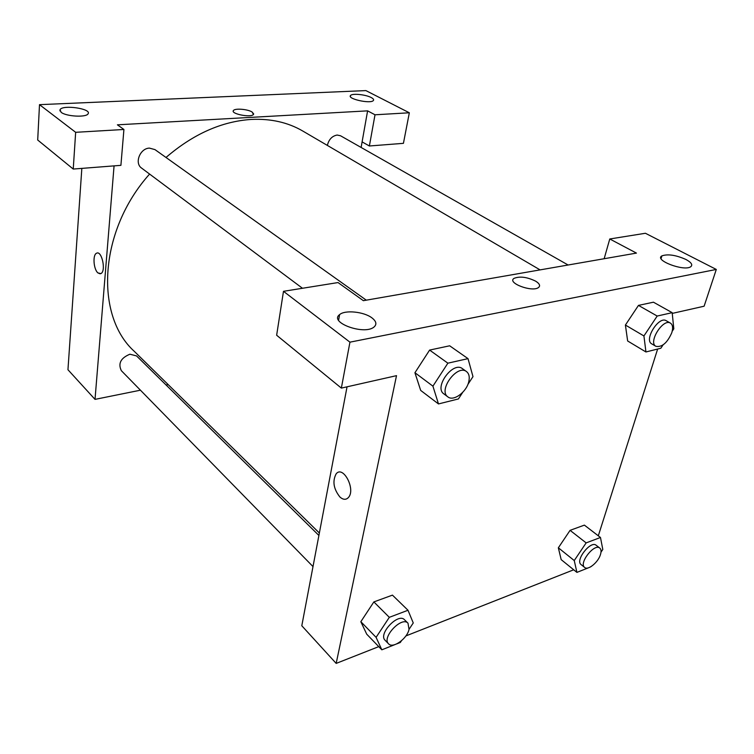<?xml version="1.0" encoding="UTF-8"?>
<svg xmlns="http://www.w3.org/2000/svg" width="754" height="754" viewBox="0 0 754 754"><rect width="100%" height="100%" fill="white"/><g stroke="black" fill="none" stroke-linecap="round" stroke-linejoin="round"><path stroke-width="1.13" d="M375.011 114.787L367.603 110.857L117.407 124.825L123.92 129.481L120.904 165.343L73.242 169.056L37.7 140.018L39.5 104.655L365.878 90.593L409.337 112.78L403.428 143.335L369.385 145.984L375.011 114.787L409.337 112.78M140.442 390.195L95.023 399.375L67.954 369.733L81.837 168.387M61.131 112.299C66.135 116.54 86.493 117.624 88.095 113.769C91.884 108.699 62.441 104.42 60.028 109.707L61.131 112.299M73.242 169.056L75.654 132.308L39.5 104.655M123.92 129.481L75.654 132.308M367.603 110.857L362.099 141.893L369.385 145.984M371.185 97.539C365.69 94.533 352.212 93.176 350.563 95.485C346.783 98.821 370.657 104.137 373.343 100.546C374.059 99.688 373.343 98.68 371.185 97.539M97.897 272.91C93.553 269.319 92.516 254.833 96.521 253.25C101.781 249.96 106.342 271.223 100.876 273.598L97.897 272.91M95.023 399.375L114.061 165.88M100.876 273.598C106.342 271.223 101.781 249.96 96.521 253.25C92.516 254.833 93.553 269.319 97.907 272.901L100.169 273.825M168.17 384.597L166.097 385.011M253.693 113.958L252.09 111.997L253.467 114.448C251.205 117.963 230.234 113.826 233.457 110.508C234.909 108.124 247.698 109.151 252.09 111.997C247.698 109.16 234.909 108.124 233.457 110.508L233.24 110.998M362.099 141.893L361.119 147.454M327.349 145.418C328.829 139.443 332.099 135.984 337.161 135.041L340.554 135.777L568.111 265.003M313.004 566.584L121.356 370.685C117.878 363.522 120.725 358.027 129.905 354.21L136.549 355.916L318.895 535.453M302.477 288.264L141.601 168.095C134.193 163.241 139.999 148.284 149.433 148.114L154.956 149.603L366.293 300.167M166.003 157.473C193.213 134.071 221.648 121.394 251.318 119.434C270.809 118.51 287.962 122.384 302.778 131.036L540.09 269.885M319.357 533.012L134.316 351.364C94.702 315.775 98.585 230.978 149.594 174.061M636.442 253.099L363.362 300.676L338.028 282.562L283.485 291.317L349.941 342.165L716.3 269.442L645.415 233.269L609.769 238.98L636.442 253.099M378.753 646.63L336.18 663.407L301.798 625.754L347.047 386.811M539.534 286.181C539.836 284.607 538.554 282.948 535.679 281.185C539.638 283.692 540.561 285.823 538.46 287.566C532.117 292.486 506.669 282.816 514.039 278.367C519.808 276.058 527.027 276.991 535.679 281.176C527.027 277.001 519.808 276.058 514.039 278.367C506.669 282.825 532.107 292.495 538.45 287.566M371.901 317.849C376.34 321.279 377.047 324.343 374.003 327.029C364.295 335.483 328.612 322.429 339.611 314.616C344.917 309.753 363.88 311.675 371.901 317.849M685.914 259.461C691.446 262.486 693.02 264.937 690.655 266.803C683.803 271.6 653.831 260.102 661.899 255.879C667.771 253.825 675.782 255.012 685.914 259.461M716.3 269.442L704.113 306.209L672.257 313.4M604.152 258.726L609.769 238.98M283.485 291.317L276.643 335.238L341.355 388.103L396.51 375.652L336.18 663.407M341.355 388.103L349.941 342.165M462.692 392.382L458.404 398.951L438.479 403.937L420.685 390.412L414.917 372.749M447.876 363.174L429.61 350.082L449.667 345.794L429.61 350.082L414.945 372.721L432.919 386.161L447.876 363.174L468.017 358.64L472.984 376.632L467.848 384.493M389.318 617.328L373.861 601.918L392.448 595.132L373.861 601.918L360.846 621.692L376.086 637.356L389.318 617.328L407.999 610.259L413.258 622.955L409.045 629.307M394.917 644.613L381.835 649.807L366.717 634.171L360.827 621.711M586.15 542.889L570.081 530.345L584.388 525.123L570.081 530.345L558.356 547.79L574.246 560.552L586.15 542.889L600.476 537.479L602.804 549.477L600.995 552.154M588.469 567.8L576.914 572.39L561.174 559.628L558.337 547.809M663.058 344.917L660.834 348.235L645.942 351.967L627.648 340.987L625.396 325.059L638.468 305.398L653.454 302.194L638.468 305.398L657.196 316.039L672.182 312.665L673.812 328.838L672.21 331.242M573.709 569.788L405.878 635.933M657.648 349.036L598.308 535.811M339.941 497.046C333.532 488.931 332.278 481.193 336.161 473.814C343.155 464.945 355.982 489.487 348.414 497.517C346.029 500.015 343.202 499.864 339.941 497.046C343.202 499.864 346.029 500.015 348.423 497.517C355.992 489.487 343.164 464.945 336.171 473.814C332.278 481.184 333.541 488.931 339.95 497.046M576.914 572.39L574.246 560.552M591.372 566.395L589.873 567.244M599.779 548.064L596.169 545.265C590.721 540.222 574.916 560.458 581.08 564.576L584.652 567.442C588.026 570.665 598.214 562.343 600.457 554.595C601.419 551.457 601.192 549.289 599.779 548.064C594.359 543.04 578.506 563.332 584.652 567.442M600.476 537.479L584.388 525.123M561.174 559.628L558.356 547.79M381.835 649.807L376.086 637.356M401.42 640.815L400.317 642.474L396.736 643.897M407.989 623.172L404.493 619.731C398.253 612.521 377.961 634.001 385.115 640.297L388.564 643.822C392.806 648.93 407.179 638.713 409.026 629.383L407.989 623.172C401.769 615.971 381.411 637.545 388.564 643.822M407.999 610.259L392.448 595.132M366.717 634.171L360.846 621.692M645.942 351.967L643.925 335.954L657.196 316.039M670.419 323.108L666.206 320.714C658.808 315.719 643.709 339.969 651.748 343.871L655.905 346.322C662.003 347.434 667.299 342.9 671.795 332.721C673.209 327.915 672.756 324.71 670.419 323.108C663.039 318.122 647.884 342.439 655.905 346.322M643.925 335.954L625.415 325.049L627.648 340.987M672.182 312.665L653.454 302.194M438.479 403.937L432.919 386.161M466.49 371.562L462.362 368.621C453.06 360.978 433.72 387.349 443.833 393.861L447.895 396.896C453.531 401.684 466.632 392.005 468.799 381.562C469.817 376.915 469.054 373.588 466.49 371.562C457.207 363.928 437.791 390.393 447.895 396.896M468.017 358.64L449.667 345.794M420.685 390.412L414.945 372.721M60.028 109.707L59.952 110.951M350.563 95.485L350.393 96.531M339.611 314.616L338.593 320.262M661.899 255.879L661.06 258.594"/></g></svg>
